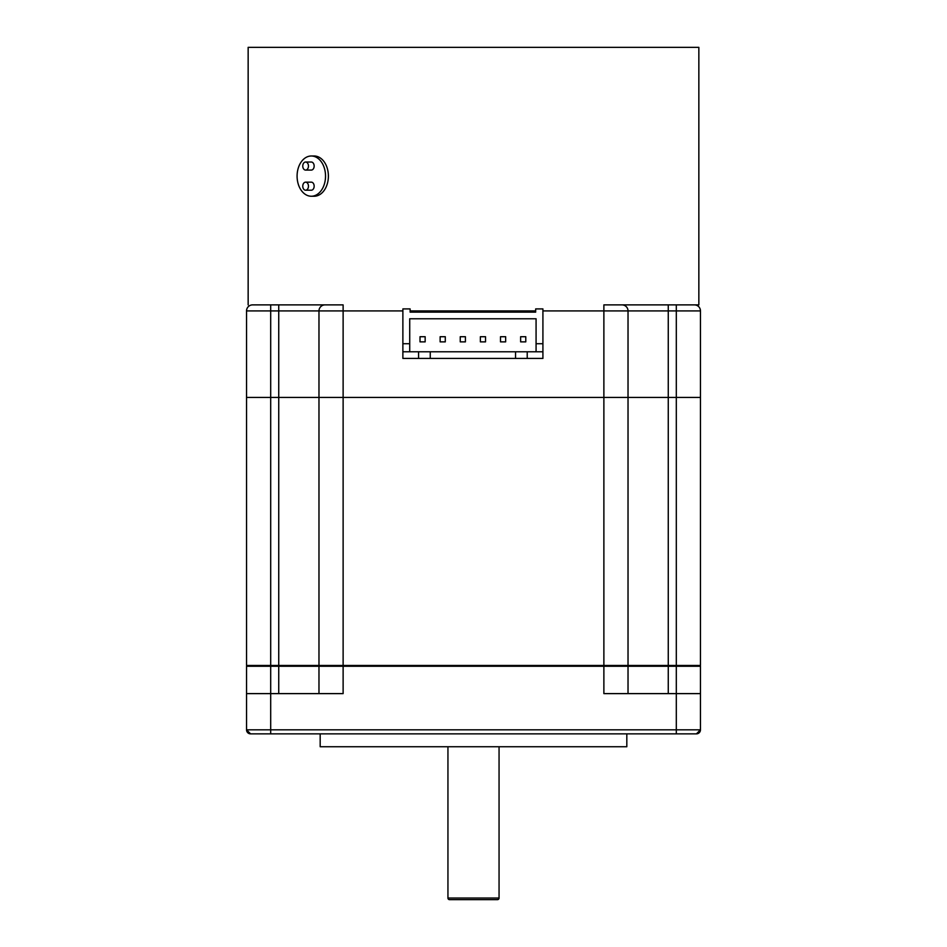 <?xml version="1.0" encoding="UTF-8"?>
<svg xmlns="http://www.w3.org/2000/svg" width="947" height="947" viewBox="0 0 947 947"><rect width="100%" height="100%" fill="white"/><g stroke="black" fill="none" stroke-linecap="round" stroke-linejoin="round"><path stroke-width="1.42" d="M270.913 665.445L319.778 665.445L318.973 666.25L700.46 666.25L700.46 693.618L700.46 666.25L699.655 665.445M628.027 693.618L628.027 666.25L627.222 665.445L676.087 665.445M626.819 733.854L626.819 746.733L320.181 746.733L320.181 733.854M700.46 729.829L676.312 729.829L676.312 693.618L700.46 693.618L700.46 729.829A4.025 4.025 0 0 1 696.436 733.854A4.025 4.025 0 0 0 700.46 729.829L696.436 733.854L250.564 733.854L246.54 729.829L246.54 693.618L270.688 693.618L270.688 666.25L318.973 666.25L318.973 693.618M307.953 733.854L259.656 733.854L307.953 733.854M687.344 733.854L639.047 733.854L687.344 733.854M284.372 304.887L252.577 304.887A6.037 6.037 0 0 0 246.54 310.924L246.54 397.444L270.688 397.444L246.54 397.444L246.54 665.445L343.122 665.445L343.122 693.618L270.688 693.618L270.688 729.829L246.54 729.829A4.025 4.025 0 0 0 250.564 733.854A4.025 4.025 0 0 1 246.54 729.829M247.345 665.445L246.54 666.25L270.688 666.25L270.688 397.444L700.46 397.444L700.46 310.924A6.037 6.037 0 0 0 694.423 304.887L676.312 304.887L676.312 310.924L700.46 310.924M246.54 693.618L246.54 666.25L246.54 693.618M628.027 665.445L628.027 397.444L676.312 397.444L676.312 693.618L603.878 693.618L603.878 665.445L700.46 665.445L700.46 397.444L676.312 397.444L676.312 310.924L628.027 310.924A6.037 6.037 0 0 0 621.99 304.887L676.312 304.887M318.973 665.445L318.973 397.444L343.122 397.444L343.122 665.445L603.878 665.445L603.878 397.444L628.027 397.444L628.027 310.924L542.915 310.924M252.577 304.887A6.037 6.037 0 0 0 246.54 310.924L278.738 310.924L278.738 304.887L325.01 304.887A6.037 6.037 0 0 0 318.973 310.924L343.122 310.924L343.122 397.444L603.878 397.444L603.878 304.887L621.99 304.887M270.688 304.887L270.688 397.444L318.973 397.444L318.973 310.924L278.738 310.924L278.738 693.618M318.973 310.924A6.037 6.037 0 0 1 325.01 304.887L343.122 304.887L343.122 310.924L402.877 310.924M272.298 304.887L260.224 304.887M668.262 693.618L668.262 304.887L603.878 304.887L603.878 310.924M499.057 746.733L499.057 898.04L447.943 898.04L447.943 746.733M447.943 898.04A1.61 1.61 0 0 0 449.553 899.65L497.447 899.65A1.61 1.61 0 0 0 499.057 898.04M402.877 351.775L527.219 351.775L527.219 358.416L402.877 358.416L402.877 308.911L410.122 308.911L410.122 312.131L535.671 312.131L535.671 308.911L542.915 308.911L542.915 343.725L536.073 343.725L536.073 318.772L409.72 318.772L409.72 351.775M402.877 343.725L409.72 343.725M527.219 351.775L542.915 351.775L542.915 343.725M527.219 358.416L542.915 358.416L542.915 351.775M418.574 358.416L418.574 351.775M430.246 358.416L430.246 351.775M515.547 358.416L515.547 351.775M536.073 351.775L536.073 343.725M440.142 341.867L440.142 336.718L445.291 336.718L445.291 341.867L440.142 341.867M480.378 341.867L480.378 336.718L485.527 336.718L485.527 341.867L480.378 341.867M520.625 341.867L520.625 336.718L525.774 336.718L525.774 341.867L520.625 341.867M500.501 341.867L500.501 336.718L505.651 336.718L505.651 341.867L500.501 341.867M460.254 341.867L460.254 336.718L465.415 336.718L465.415 341.867L460.254 341.867M420.018 341.867L420.018 336.718L425.167 336.718L425.167 341.867L420.018 341.867M686.776 304.887L698.85 304.887L698.85 47.35L248.15 47.35L248.15 304.887M311.314 196.242L314.155 196.242A20.124 14.229 -90 0 0 328.384 176.118A20.124 14.229 -90 0 0 314.155 155.995L311.314 155.995A20.124 14.229 -90 0 0 297.086 176.118A20.124 14.229 -90 0 0 311.314 196.242A20.124 14.229 -90 0 0 325.531 176.118A20.124 14.229 -90 0 0 311.314 155.995M305.621 170.081L311.314 170.081A4.025 2.841 -90 0 0 314.155 166.056A4.025 2.841 -90 0 0 311.314 162.032L305.621 162.032A4.025 2.841 -90 0 0 302.768 166.056A4.025 2.841 -90 0 0 305.621 170.081A4.025 2.841 -90 0 0 308.462 166.056A4.025 2.841 -90 0 0 305.621 162.032M305.621 190.205L311.314 190.205A4.025 2.841 -90 0 0 314.155 186.18A4.025 2.841 -90 0 0 311.314 182.155L305.621 182.155A4.025 2.841 -90 0 0 302.768 186.18A4.025 2.841 -90 0 0 305.621 190.205A4.025 2.841 -90 0 0 308.462 186.18A4.025 2.841 -90 0 0 305.621 182.155M676.312 733.854L676.312 729.829L270.688 729.829L270.688 733.854M410.122 310.924L535.671 310.924"/></g></svg>
